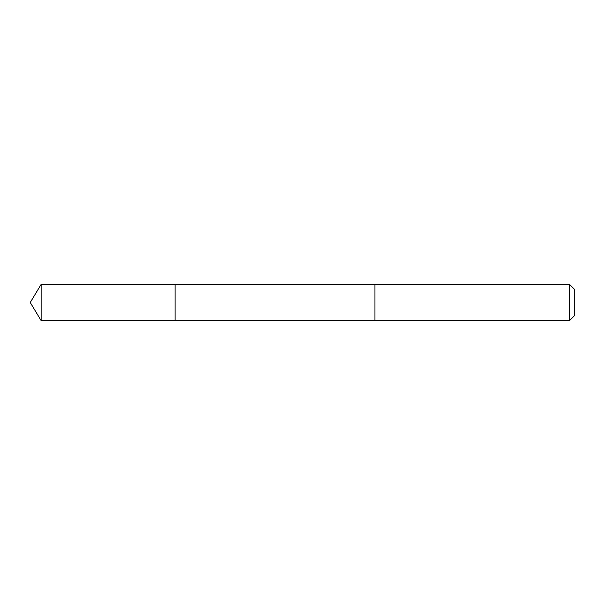 <?xml version="1.0" encoding="UTF-8"?>
<svg xmlns="http://www.w3.org/2000/svg" width="605" height="605" viewBox="0 0 605 605"><rect width="100%" height="100%" fill="white"/><g stroke="black" fill="none" stroke-linecap="round" stroke-linejoin="round"><path stroke-width="0.91" d="M175.117 284.433L41.132 284.395L41.132 320.605L175.117 320.605L175.117 284.395L374.934 284.395L374.934 320.605L175.117 320.605L175.117 284.433M374.934 284.395L374.934 320.605L569.524 320.605L569.524 284.395L374.934 284.395M569.524 284.395L574.75 289.621L574.75 315.379L569.524 320.605M175.117 320.605L41.132 320.605L30.25 302.5L41.132 320.605M30.25 302.5L41.132 284.395"/></g></svg>
